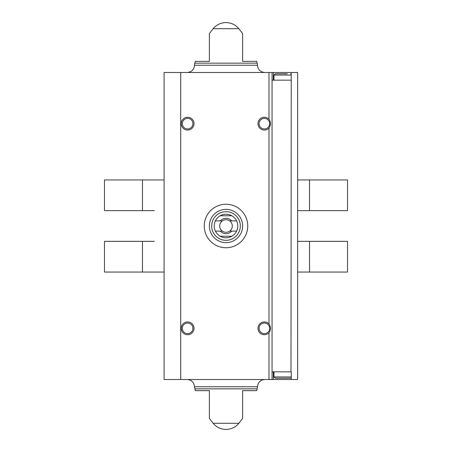 <?xml version="1.0" encoding="UTF-8"?>
<svg xmlns="http://www.w3.org/2000/svg" width="452" height="452" viewBox="0 0 452 452"><rect width="100%" height="100%" fill="white"/><g stroke="black" fill="none" stroke-linecap="round" stroke-linejoin="round"><path stroke-width="0.68" d="M297.727 210.649L309.535 210.649L309.535 179.947L297.636 179.947M164.087 179.947L142.465 179.947L142.465 210.649L154.273 210.649M154.273 241.351L142.465 241.351L142.465 272.053L164.087 272.053M297.636 272.053L309.535 272.053L309.535 241.351L297.727 241.351M142.465 210.649L104.474 210.649L104.474 179.947L142.465 179.947M309.535 179.947L347.526 179.947L347.526 210.649L309.535 210.649M142.465 241.351L104.474 241.351L104.474 272.053L142.465 272.053M309.535 272.053L347.526 272.053L347.526 241.351L309.535 241.351M290.986 371.832L291.241 72.489L297.636 72.489L297.636 379.51L291.241 379.51L291.241 371.832L272.053 371.832M272.053 72.489L164.087 72.489L164.087 379.51L272.053 379.51L272.053 72.489L291.241 72.489M290.986 80.168L272.053 80.168M272.053 379.51L291.241 379.51M268.985 379.51L268.985 332.779C270.934 329.819 270.934 326.858 268.985 323.903L268.985 128.097C270.934 125.136 270.934 122.181 268.985 119.221L268.985 72.489M209.372 61.359L209.372 33.595L209.372 61.359L209.372 33.595L209.372 61.359L195.36 61.359L194.801 63.156L257.199 63.156L256.64 61.359L242.628 61.359L242.628 33.595L242.628 61.359M213.129 28.702L238.871 28.702A16.628 16.628 0 0 0 213.129 28.702L209.372 33.595M209.372 418.405L213.129 423.298L238.871 423.298L242.628 418.405M209.372 390.641L209.372 418.405L209.372 390.641L209.372 418.405L209.372 390.641L195.36 390.641L194.496 386.759L257.504 386.759C257.934 382.358 260.352 379.94 264.753 379.51M194.801 388.844L257.199 388.844L256.64 390.641L242.628 390.641L242.628 418.405L242.628 390.641M268.985 128.097A6.396 6.396 0 0 1 259.883 128.21A6.396 6.396 0 0 1 259.883 119.108A6.396 6.396 0 0 1 268.985 119.221M268.985 332.779A6.396 6.396 0 0 1 259.883 332.892A6.396 6.396 0 0 1 259.883 323.79A6.396 6.396 0 0 1 268.985 323.903M187.625 321.943A6.396 6.396 0 0 1 193.162 331.536A6.396 6.396 0 0 1 182.083 331.536A6.396 6.396 0 0 1 187.625 321.943M187.625 117.266A6.396 6.396 0 0 1 193.162 126.859A6.396 6.396 0 0 1 182.083 126.859A6.396 6.396 0 0 1 187.625 117.266M273.33 72.489L273.319 80.168L273.33 72.489M187.247 72.489C191.648 72.06 194.066 69.648 194.496 65.241L194.801 63.156M187.247 379.51C191.648 379.94 194.066 382.352 194.496 386.759M187.625 118.373A5.288 5.288 0 0 1 192.202 126.306A5.288 5.288 0 0 1 183.043 126.306A5.288 5.288 0 0 1 187.625 118.373M268.183 332.011A5.288 5.288 0 0 1 259.51 330.406A5.288 5.288 0 0 1 264.375 323.05A5.288 5.288 0 0 1 268.183 332.011M187.625 323.05A5.288 5.288 0 0 1 192.202 330.983A5.288 5.288 0 0 1 183.043 330.983A5.288 5.288 0 0 1 187.625 323.05M268.183 127.328A5.288 5.288 0 0 1 259.51 125.729A5.288 5.288 0 0 1 264.375 118.373A5.288 5.288 0 0 1 268.183 127.328M275.251 378.228L290.602 378.228L275.251 378.228L273.974 376.951L273.974 371.832M273.974 80.168L273.974 75.049L275.251 73.772L287.359 73.772M278.494 73.772L275.251 73.772M247.747 226A21.747 21.747 0 0 1 215.124 244.831A21.747 21.747 0 0 1 215.124 207.169A21.747 21.747 0 0 1 247.747 226M236.599 220.881L231.723 220.881A7.673 7.673 0 0 0 220.277 220.881L215.401 220.881A11.769 11.769 0 0 1 220.186 215.768L231.814 215.768A11.769 11.769 0 0 1 231.814 236.232L220.186 236.232A11.769 11.769 0 0 1 215.401 231.119L220.277 231.119A7.673 7.673 0 0 0 231.723 231.119L236.599 231.119M215.401 220.881A11.769 11.769 0 0 0 215.401 231.119M220.277 220.881L222.344 220.881A6.288 6.288 0 0 1 229.656 220.881L231.723 220.881M231.723 231.119L229.656 231.119A6.288 6.288 0 0 1 222.344 231.119L220.277 231.119M229.656 231.119A6.288 6.288 0 0 0 229.656 220.881M222.344 220.881A6.288 6.288 0 0 0 222.344 231.119M240.328 226A14.328 14.328 0 0 1 218.836 238.407A14.328 14.328 0 0 1 218.836 213.593A14.328 14.328 0 0 1 240.328 226M231.814 236.232A11.769 11.769 0 0 1 220.186 236.232M220.186 215.768A11.769 11.769 0 0 1 231.814 215.768M242.628 226A16.628 16.628 0 0 1 217.683 240.402A16.628 16.628 0 0 1 217.683 211.598A16.628 16.628 0 0 1 242.628 226M180.715 379.51L180.715 72.489M194.496 65.241L257.504 65.241L257.199 63.156M273.319 371.832L273.319 379.51L273.33 371.832M273.974 376.951L291.241 376.951M273.974 75.049L291.241 75.049M238.871 28.702L242.628 33.595M257.504 65.241C257.934 69.642 260.352 72.06 264.753 72.489M213.129 423.298A16.628 16.628 0 0 0 238.871 423.298M257.199 388.844L257.504 386.759M291.241 378.058L290.602 378.228M291.241 73.942L290.602 73.772"/></g></svg>
